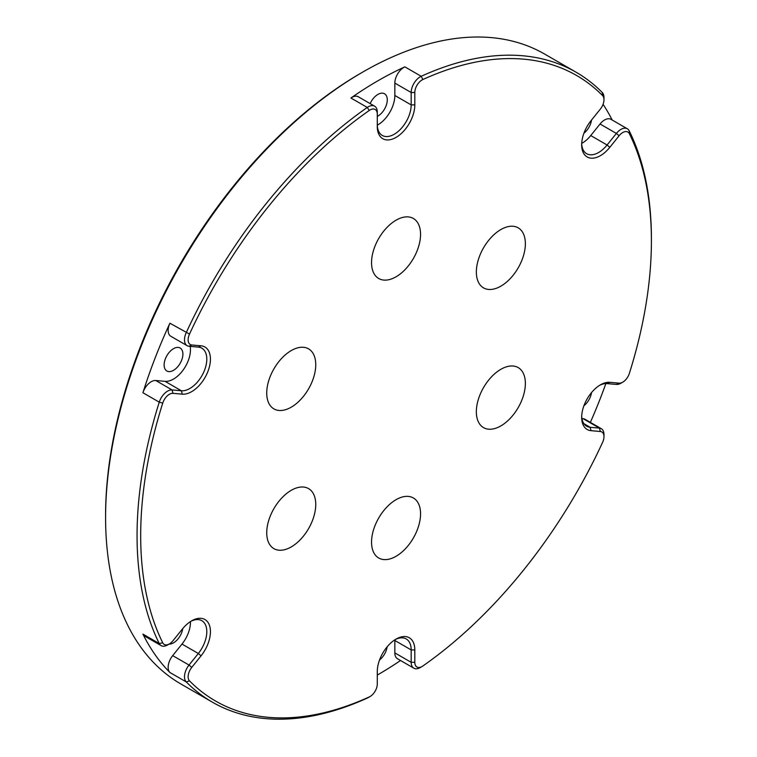 <?xml version="1.0" encoding="UTF-8"?>
<svg xmlns="http://www.w3.org/2000/svg" width="757" height="757" viewBox="0 0 757 757"><rect width="100%" height="100%" fill="white"/><g stroke="black" fill="none" stroke-linecap="round" stroke-linejoin="round"><path stroke-width="1.14" d="M396.053 276.797A34.661 20.013 120 0 0 418.687 246.252A34.661 20.013 120 0 0 413.379 218.48A34.661 20.013 120 0 0 396.053 220.192A34.661 20.013 120 0 0 373.409 250.737A34.661 20.013 120 0 0 378.718 278.51A34.661 20.013 120 0 0 396.053 276.797M500.86 286.155A34.661 20.013 120 0 0 523.503 255.611A34.661 20.013 120 0 0 518.185 227.838A34.661 20.013 120 0 0 500.86 229.56A34.661 20.013 120 0 0 478.216 260.096A34.661 20.013 120 0 0 483.524 287.868A34.661 20.013 120 0 0 500.86 286.155M500.86 425.907A34.661 20.013 120 0 0 523.503 395.362A34.661 20.013 120 0 0 518.185 367.59A34.661 20.013 120 0 0 500.86 369.302A34.661 20.013 120 0 0 478.216 399.847A34.661 20.013 120 0 0 483.524 427.62A34.661 20.013 120 0 0 500.86 425.907M396.053 556.291A34.661 20.013 120 0 0 418.687 525.746A34.661 20.013 120 0 0 413.379 497.974A34.661 20.013 120 0 0 396.053 499.686A34.661 20.013 120 0 0 373.409 530.231A34.661 20.013 120 0 0 378.718 558.004A34.661 20.013 120 0 0 396.053 556.291M291.237 546.923A34.661 20.013 120 0 0 313.881 516.388A34.661 20.013 120 0 0 308.572 488.615A34.661 20.013 120 0 0 291.237 490.328A34.661 20.013 120 0 0 268.593 520.873A34.661 20.013 120 0 0 273.911 548.645A34.661 20.013 120 0 0 291.237 546.923M291.237 407.181A34.661 20.013 120 0 0 313.881 376.636A34.661 20.013 120 0 0 308.572 348.863A34.661 20.013 120 0 0 291.237 350.586A34.661 20.013 120 0 0 268.593 381.121A34.661 20.013 120 0 0 273.911 408.894A34.661 20.013 120 0 0 291.237 407.181M167.552 644.983L169.36 643.933A10.267 5.933 120 0 0 172.993 640.715L182.295 629.152A26.533 15.32 -60 0 1 191.672 620.835L191.672 620.835A26.533 15.32 -60 0 1 209.793 626.427A26.533 15.32 -60 0 1 201.05 655.836L191.758 667.4A10.267 5.933 120 0 0 189.515 680.884A361.136 208.497 120 0 0 369.265 696.942A10.267 5.933 120 0 0 370.031 696.554L370.031 696.554A10.267 5.933 120 0 0 377.289 683.968L377.289 671.582A26.533 15.32 -60 0 1 396.043 639.088A26.533 15.32 -60 0 1 396.053 639.088L396.053 639.088A26.533 15.32 -60 0 1 414.808 649.922L414.808 662.309A10.267 5.933 120 0 0 422.065 666.501L422.065 666.501A10.267 5.933 120 0 0 422.832 666.018A361.136 208.497 120 0 0 602.581 442.4A10.267 5.933 120 0 0 603.972 436.666A10.267 5.933 120 0 0 600.348 431.499L591.047 430.676A26.533 15.32 -60 0 1 581.669 417.325A26.533 15.32 -60 0 1 600.424 384.84L600.424 384.84A26.533 15.32 -60 0 1 609.811 382.323L619.103 383.156A10.267 5.933 120 0 0 622.737 382.181L622.737 382.181A10.267 5.933 120 0 0 629.37 373.371A361.136 208.497 120 0 0 651.408 240.811A361.136 208.497 120 0 0 629.37 133.696A10.267 5.933 120 0 0 619.103 135.768L609.811 147.331A26.533 15.32 -60 0 1 581.669 144.824A26.533 15.32 -60 0 1 591.047 120.647L600.348 109.084A10.267 5.933 120 0 0 603.972 99.725A10.267 5.933 120 0 0 602.581 95.6A361.136 208.497 120 0 0 422.832 79.542A10.267 5.933 120 0 0 414.808 92.515L414.808 104.901A26.533 15.32 -60 0 1 396.053 137.395A26.533 15.32 -60 0 1 377.289 126.57L377.289 114.175A10.267 5.933 120 0 0 369.265 110.465A361.136 208.497 120 0 0 189.515 334.083A10.267 5.933 120 0 0 191.758 344.984L201.05 345.817A26.533 15.32 -60 0 1 207.92 371.441A26.533 15.32 -60 0 1 182.295 394.16L172.993 393.328A10.267 5.933 120 0 0 162.727 403.112A361.136 208.497 120 0 0 162.727 642.788A10.267 5.933 120 0 0 169.36 643.933L167.552 644.983A12.841 7.409 -60 0 1 161.127 645.617A12.841 7.409 -60 0 1 159.254 643.545A363.701 209.982 -60 0 1 159.254 402.166A12.841 7.409 -60 0 1 172.085 389.94L181.387 390.773A23.959 13.834 120 0 0 203.292 373.087A23.959 13.834 120 0 0 201.835 348.182A23.959 13.834 120 0 0 198.325 347.103L189.032 346.271A12.841 7.409 -60 0 1 187.149 345.694A12.841 7.409 -60 0 1 186.231 332.654A363.701 209.982 -60 0 1 367.259 107.447A12.841 7.409 -60 0 1 374.63 106.198A12.841 7.409 -60 0 1 377.289 112.074L377.289 114.175M368.214 697.594L370.031 696.554L368.214 697.594A12.841 7.409 -60 0 1 367.259 698.086A363.701 209.982 -60 0 1 212.386 702.165A363.701 209.982 -60 0 1 186.231 681.915A12.841 7.409 -60 0 1 189.032 665.062L198.325 653.499A23.959 13.834 120 0 0 201.835 620.693A23.959 13.834 120 0 0 190.736 621.393M421.204 666.945A12.841 7.409 -60 0 1 420.249 667.551L422.065 666.501L420.249 667.551A12.841 7.409 -60 0 1 413.833 668.185A12.841 7.409 -60 0 1 411.174 662.309L411.174 649.922A23.959 13.834 120 0 0 406.216 638.946A23.959 13.834 120 0 0 395.116 639.656M620.92 383.231L622.737 382.181L620.92 383.231A12.841 7.409 -60 0 1 616.378 384.442L607.086 383.619A23.959 13.834 120 0 0 599.497 385.398M581.688 416.236A23.959 13.834 120 0 0 586.628 426.2A23.959 13.834 120 0 0 590.138 427.289L599.44 428.112A12.841 7.409 -60 0 1 601.313 428.699A12.841 7.409 -60 0 1 603.972 434.575L603.972 436.666M105.592 517.504L105.592 515.413A361.136 208.497 -60 0 1 360.947 73.117L362.764 72.066A363.701 209.982 120 0 0 105.592 517.504A363.701 209.982 120 0 0 180.914 684.006L212.386 702.165M387.13 646.847A13.266 7.655 -60 0 1 379.55 659.972M591.51 392.59A13.266 7.655 -60 0 1 583.921 405.724M591.51 120.079A13.266 7.655 -60 0 1 583.921 133.223M370.154 103.614A13.266 7.655 -60 0 1 377.894 94.426A13.266 7.655 -60 0 1 384.528 93.764A13.266 7.655 -60 0 1 386.562 104.4A13.266 7.655 -60 0 1 377.894 116.086A13.266 7.655 -60 0 1 377.289 116.408M173.514 348.674A13.266 7.655 -60 0 1 180.147 348.021A13.266 7.655 -60 0 1 182.182 358.648A13.266 7.655 -60 0 1 173.514 370.334A13.266 7.655 -60 0 1 166.881 370.996A13.266 7.655 -60 0 1 164.846 360.36A13.266 7.655 -60 0 1 173.514 348.674M182.749 628.584A13.266 7.655 -60 0 1 173.514 642.844A13.266 7.655 -60 0 1 169.048 644.112M377.298 125.151A23.959 13.834 120 0 0 394.842 95.477L394.842 83.081A12.841 7.409 -60 0 1 404.863 66.862A363.701 209.982 120 0 0 377.894 80.8A363.701 209.982 120 0 0 350.926 98.013A12.841 7.409 -60 0 1 358.298 96.764L374.63 106.198M377.289 675.074A363.701 209.982 120 0 0 377.894 674.724A363.701 209.982 120 0 0 400.529 660.501M161.127 645.617L144.795 636.183A12.841 7.409 -60 0 1 142.922 634.111A363.701 209.982 120 0 0 169.89 672.49A12.841 7.409 -60 0 1 172.691 655.628L189.032 665.062L191.758 667.4M187.149 345.694L170.808 336.259A12.841 7.409 -60 0 1 169.89 323.22A363.701 209.982 120 0 0 142.922 392.732A12.841 7.409 -60 0 1 155.753 380.506L172.085 389.94L172.993 393.328M377.289 124.47A23.959 13.834 120 0 0 382.257 135.437A23.959 13.834 120 0 0 400.718 129.021A23.959 13.834 120 0 0 411.174 104.901L411.174 92.515A12.841 7.409 -60 0 1 421.204 76.296A363.701 209.982 -60 0 1 576.086 72.218A363.701 209.982 -60 0 1 602.241 92.468A12.841 7.409 -60 0 1 603.972 97.634L603.972 99.725M612.176 120.022A363.701 209.982 120 0 0 603.074 104.296M581.688 143.735A23.959 13.834 120 0 0 586.628 153.699A23.959 13.834 120 0 0 607.086 144.994L616.378 133.431A12.841 7.409 -60 0 1 627.335 128.775A12.841 7.409 -60 0 1 629.209 130.838A363.701 209.982 -60 0 1 651.408 238.71L651.408 240.811M590.375 422.378A363.701 209.982 120 0 0 605.865 383.581M576.086 72.218L544.614 54.05A363.701 209.982 120 0 0 362.764 72.066L360.947 73.117M394.832 639.835A23.959 13.834 120 0 1 394.842 640.488L394.842 652.884L411.174 662.309L414.808 662.309M413.833 668.185L397.501 658.76A12.841 7.409 -60 0 1 394.842 652.884M581.944 418.583L583.098 418.678A12.841 7.409 -60 0 1 584.981 419.264L601.313 428.699M581.707 143.395A23.959 13.834 120 0 0 590.744 135.56L600.046 123.997A12.841 7.409 -60 0 1 610.994 119.341L627.335 128.775M190.187 346.375A23.959 13.834 120 0 1 183.27 369.87A23.959 13.834 120 0 1 165.045 381.339L155.753 380.506M190.452 621.582A23.959 13.834 120 0 1 181.992 644.065L172.691 655.628M583.94 423.702L590.138 427.289L591.047 430.676M189.515 680.884L186.231 681.915L169.89 672.49M142.922 634.111L159.254 643.545L162.727 642.788M162.727 403.112L159.254 402.166L142.922 392.732M169.89 323.22L189.515 334.083M369.265 110.465L367.259 107.447L350.926 98.013M404.863 66.862L421.204 76.296L422.832 79.542M394.842 640.488L411.174 649.922L414.808 649.922M600.348 431.499L599.44 428.112L583.098 418.678M590.744 135.56L607.086 144.994L609.811 147.331M619.103 135.768L616.378 133.431L600.046 123.997M394.842 95.477L411.174 104.901L414.808 104.901M414.808 92.515L411.174 92.515L394.842 83.081M165.045 381.339L181.387 390.773L182.295 394.16M181.992 644.065L198.325 653.499L201.05 655.836M609.811 382.323L607.086 383.619M619.103 383.156L616.378 384.442M629.37 133.696L629.209 130.838M367.259 698.086L369.265 696.942M602.581 95.6L602.241 92.468M191.758 344.984L189.032 346.271M201.05 345.817L198.325 347.103"/></g></svg>
